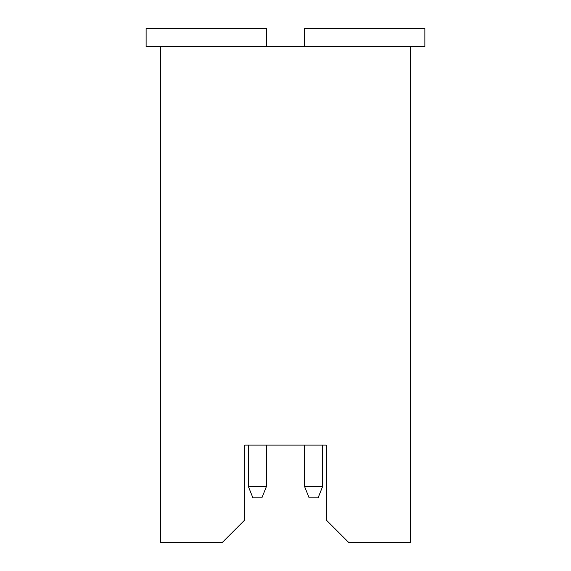 <?xml version="1.0" encoding="UTF-8"?>
<svg xmlns="http://www.w3.org/2000/svg" width="571" height="571" viewBox="0 0 571 571"><rect width="100%" height="100%" fill="white"/><g stroke="black" fill="none" stroke-linecap="round" stroke-linejoin="round"><path stroke-width="0.86" d="M410.263 542.45L348.695 542.45L410.263 542.45L410.263 46.529L160.736 46.529L160.736 542.45L160.736 46.529L146.119 46.537L146.119 28.55L266.393 28.55L266.393 46.529L266.393 28.55L146.119 28.55L146.119 46.537L410.263 46.529L410.263 542.45M160.736 542.45L222.305 542.45L244.788 519.967L244.788 445.095L326.212 445.095L326.212 519.967L348.695 542.45L326.212 519.967L326.212 445.095L244.788 445.095L244.788 519.967L222.305 542.45L160.736 542.45M318.097 497.826L309.104 497.826L318.097 497.826L322.594 486.585L304.607 486.585L304.607 445.095L304.607 486.585L309.104 497.826L304.607 486.585L322.594 486.585L322.594 445.095L322.594 486.585L318.097 497.826M424.881 46.537L410.263 46.537L424.881 46.537L424.881 28.55L424.881 46.537M304.607 28.55L424.881 28.55L304.607 28.55L304.607 46.529L304.607 28.55M261.896 497.826L252.903 497.826L248.406 486.585L248.406 445.095L248.406 486.585L266.393 486.585L266.393 445.095L266.393 486.585L261.896 497.826L252.903 497.826L248.406 486.585L266.393 486.585L261.896 497.826"/></g></svg>
